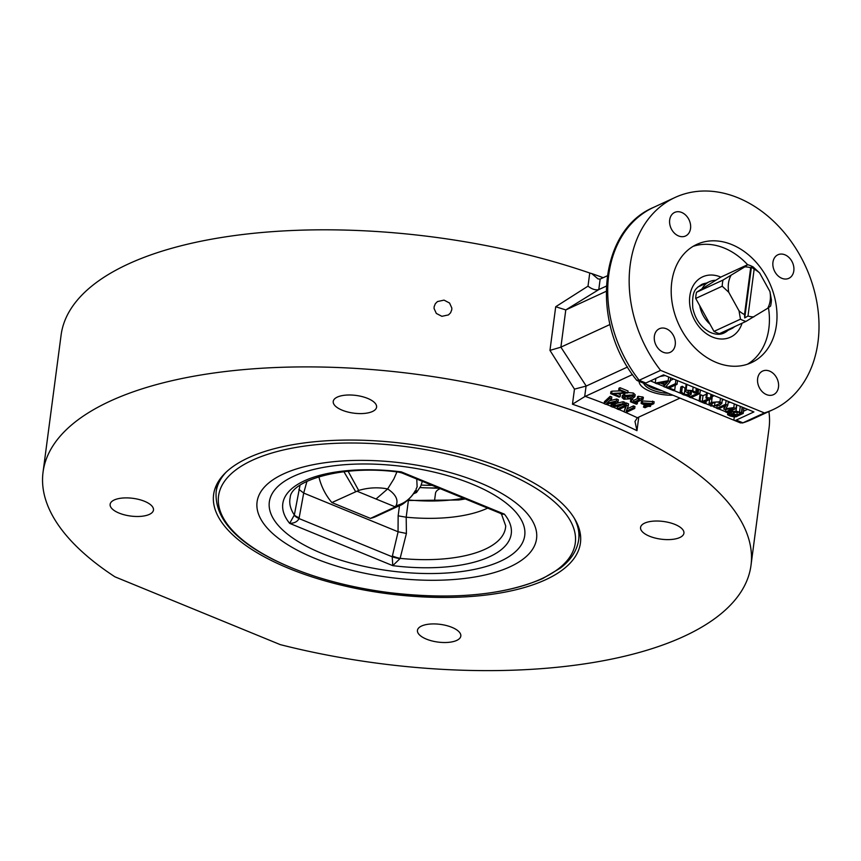 <?xml version="1.0" encoding="UTF-8"?>
<svg xmlns="http://www.w3.org/2000/svg" width="861" height="861" viewBox="0 0 861 861"><rect width="100%" height="100%" fill="white"/><g stroke="black" fill="none" stroke-linecap="round" stroke-linejoin="round"><path stroke-width="1.29" d="M744.797 266.888L723.025 280.051A30.296 23.215 65.2 0 0 722.218 286.218L728.74 292.256L739.018 310.81L740.482 319.173A30.296 23.215 65.2 0 0 745.96 321.422L719.452 333.648A30.296 23.215 -114.8 0 1 713.984 331.399L709.991 324.188A25.97 19.9 -114.8 0 1 699.713 305.644L695.71 298.444A30.296 23.215 -114.8 0 1 696.527 292.277L701.909 288.919A25.97 19.9 -114.8 0 1 709.432 281.698A25.97 19.9 -114.8 0 1 715.771 280.277L721.152 276.919L747.66 264.693L744.797 266.888A25.97 19.9 -114.8 0 1 750.674 267.76L751.427 267.018L754.15 269.181A25.97 19.9 -114.8 0 1 759.65 272.98L753.138 266.932A30.296 23.215 65.2 0 0 747.66 264.693M734.691 326.62A25.97 19.9 -114.8 0 1 731.183 328.859A25.97 19.9 -114.8 0 1 727.201 330.075M740.482 319.173L713.984 331.399M723.025 280.051L696.527 292.277M695.71 298.444L722.218 286.218M770.584 306.053A30.296 23.215 65.2 0 0 771.402 299.886L769.928 291.524A25.97 19.9 -114.8 0 1 767.732 308.249L770.584 306.053M701.909 288.919L715.771 280.277M709.991 324.188L699.713 305.644M745.96 321.422L767.732 308.249M769.928 291.524L759.65 272.98M754.15 269.181L747.994 316.019L744.722 317.935L744.517 314.599L750.674 267.76M753.87 316.891A25.97 19.9 -114.8 0 1 747.994 316.019M728.74 292.256A25.97 19.9 -114.8 0 1 730.935 275.531M744.517 314.599A25.97 19.9 -114.8 0 1 739.018 310.81M744.722 317.935L751.427 267.018M747.488 364.214A65.135 49.916 65.2 0 0 768.464 307.721M747.617 264.704A65.135 49.916 65.2 0 0 693.127 246.343M716.33 362.481A65.135 49.916 -114.8 0 1 672.215 303.244A65.135 49.916 -114.8 0 1 696.807 244.395A65.135 49.916 -114.8 0 1 769.422 282.623A65.135 49.916 -114.8 0 1 751.373 362.675A65.135 49.916 -114.8 0 1 716.33 362.481M660.591 370.37A116.848 89.555 -114.8 0 1 675.153 197.427A116.848 89.555 -114.8 0 1 805.412 266.027A116.848 89.555 -114.8 0 1 773.027 409.632A116.848 89.555 -114.8 0 1 764.385 412.936L660.591 370.37L639.142 380.271A116.848 89.555 -114.8 0 1 653.703 207.329C598.018 230.511 590.495 323.93 636.666 380.196L639.142 380.271L645.836 383.016L663.497 374.869L753.902 411.935L736.241 420.082A8.653 4.294 112.3 0 1 733.981 420.265A8.653 4.294 112.3 0 1 733.852 420.2L643.447 383.123A8.653 4.294 -67.7 0 0 643.576 383.188A8.653 4.294 -67.7 0 0 645.836 383.016M757.637 378.582A12.98 9.955 -114.8 0 1 762.631 371.069A12.98 9.955 -114.8 0 1 773.921 374.061A12.98 9.955 -114.8 0 1 778.495 387.138A12.98 9.955 -114.8 0 1 773.501 394.65A12.98 9.955 -114.8 0 1 762.222 391.669A12.98 9.955 -114.8 0 1 757.637 378.582M666.349 328.762A12.98 9.955 -114.8 0 1 675.142 340.579A12.98 9.955 -114.8 0 1 670.245 352.31A12.98 9.955 -114.8 0 1 663.25 352.267A12.98 9.955 -114.8 0 1 654.457 340.461A12.98 9.955 -114.8 0 1 659.365 328.73A12.98 9.955 -114.8 0 1 666.349 328.762M690.544 228.477A12.98 9.955 -114.8 0 1 685.55 235.989A12.98 9.955 -114.8 0 1 674.26 232.997A12.98 9.955 -114.8 0 1 669.686 219.921A12.98 9.955 -114.8 0 1 674.68 212.409A12.98 9.955 -114.8 0 1 685.969 215.401A12.98 9.955 -114.8 0 1 690.544 228.477M781.831 278.297A12.98 9.955 -114.8 0 1 773.038 266.49A12.98 9.955 -114.8 0 1 777.946 254.759A12.98 9.955 -114.8 0 1 784.931 254.802A12.98 9.955 -114.8 0 1 793.724 266.609A12.98 9.955 -114.8 0 1 788.816 278.34A12.98 9.955 -114.8 0 1 781.831 278.297M764.385 412.936L742.935 422.826L736.241 420.082M603.238 277.694A357.304 145.896 -172.5 0 0 591.722 273.572A8.653 3.53 7.5 0 1 589.742 273.012L588.009 286.153C591.959 289.221 595.543 290.361 598.782 289.587L606.262 286.143M607.231 275.843L600.16 279.072L598.008 278.91L591.722 273.572M589.742 273.012A357.024 145.789 -172.5 0 0 61.099 335.08L43.05 472.151A357.024 145.789 7.5 0 1 416.046 374.223A357.024 145.789 7.5 0 1 750.996 565.354A357.024 145.789 7.5 0 1 280.277 644.631L114.943 576.827A357.024 145.789 7.5 0 1 43.05 472.151M750.996 565.354L769.034 428.283A357.024 145.789 -172.5 0 0 768.905 411.536M440.229 488.671A21.869 8.933 -172.5 0 0 435.505 493.288L434.493 500.984M456.707 640.423A21.869 8.933 7.5 0 1 431.878 640.907A21.869 8.933 7.5 0 1 417.456 630.37A21.869 8.933 7.5 0 1 421.567 626.022A21.869 8.933 7.5 0 1 446.396 625.538A21.869 8.933 7.5 0 1 460.818 636.075A21.869 8.933 7.5 0 1 456.707 640.423M119.044 513.07A21.869 8.933 7.5 0 1 110.122 504.342A21.869 8.933 7.5 0 1 122.456 498.045A21.869 8.933 7.5 0 1 144.551 501.306A21.869 8.933 7.5 0 1 153.473 510.046A21.869 8.933 7.5 0 1 141.139 516.331A21.869 8.933 7.5 0 1 119.044 513.07M337.34 397.082A21.869 8.933 7.5 0 1 362.158 396.609A21.869 8.933 7.5 0 1 376.591 407.145A21.869 8.933 7.5 0 1 372.479 411.493A21.869 8.933 7.5 0 1 347.65 411.978A21.869 8.933 7.5 0 1 333.229 401.441A21.869 8.933 7.5 0 1 337.34 397.082M675.002 524.446A21.869 8.933 7.5 0 1 683.925 533.174A21.869 8.933 7.5 0 1 671.58 539.46A21.869 8.933 7.5 0 1 649.495 536.209A21.869 8.933 7.5 0 1 640.562 527.47A21.869 8.933 7.5 0 1 652.907 521.185A21.869 8.933 7.5 0 1 675.002 524.446M504.933 468.987A185.007 75.542 -172.5 0 0 318.01 441.424A185.007 75.542 -172.5 0 0 213.603 494.623A185.007 75.542 -172.5 0 0 387.181 593.659A185.007 75.542 -172.5 0 0 580.443 542.904A185.007 75.542 -172.5 0 0 504.933 468.987M216.466 485.023A185.007 75.542 -172.5 0 0 216.821 486.734M579.367 534.466A185.007 75.542 -172.5 0 0 580.153 532.905M400.01 558.638L400.128 558.369A12.98 4.144 13.4 0 1 392.401 555.948L392.229 556.787A12.98 3.648 -170.4 0 0 400.01 558.638L392.767 565.645A115.223 47.054 -172.5 0 0 504.406 514.157L500.424 513.35L501.543 514.232L504.406 514.157L401.28 471.871L398.761 472.14C342.56 464.283 290.738 480.912 290.211 497.497A108.755 44.406 7.5 0 0 294.344 514.986L289.64 523.359C294.311 523.294 297.443 521.691 299.025 518.559L303.696 493.073L306.968 481.267M501.543 514.232L505.698 525.867A108.755 44.406 7.5 0 1 400.128 558.369L406.414 533.454L406.188 517.213L408.372 500.628L407.436 500.51L458.73 499.983A104.945 42.856 7.5 0 0 465.274 498.939M399.493 505.665L398.148 515.836L398.04 531.764L406.414 533.454M398.148 515.836L406.188 517.213M415.217 490.748A12.98 7.318 29.3 0 1 415.099 490.974L415.217 490.748C410.901 498.508 404.519 503.513 396.049 505.762L394.198 507.43L399.655 505.59L375.999 516.492A47.603 36.485 -114.8 0 1 370.445 518.387L331.883 502.566A47.603 36.485 -114.8 0 1 318.871 476.714M398.04 531.764L303.782 493.105M331.883 502.566L358.671 490.436L348.135 471.279M343.926 471.72L355.636 491.62M463.476 498.196A101.017 41.253 7.5 0 1 408.103 499.907M399.655 505.59L399.655 505.59C403.282 504.783 413.032 496.097 415.099 490.974A12.98 7.318 29.3 0 1 414.927 491.244L416.509 492.481L416.046 489.166M413.248 493.945L416.509 492.481L420.685 486.282L422.342 481.331M416.767 479.05L417.122 486.874L416.024 489.22M396.049 505.762C398.621 499.983 395.823 494.375 387.644 488.94L393.854 478.974L396.921 471.925M356.981 491.19L376.031 499.003L387.644 488.94C378.033 487.078 368.379 487.574 358.671 490.436M376.031 499.003L395.081 506.817M394.198 507.43L370.445 518.387M406.263 517.213A104.945 42.856 -172.5 0 0 487.66 508.119M294.301 515.287A12.98 4.219 -165.9 0 0 299.025 518.559L392.229 556.787L392.767 565.645L289.64 523.359A115.223 47.054 -172.5 0 1 401.28 471.871L401.872 472.937L398.761 472.14M300.015 485.238L294.344 514.986A12.98 3.735 -169.8 0 0 299.197 517.73M298.885 489.36L303.696 493.073M421.384 485.066A101.017 41.253 -172.5 0 0 432.147 485.356M419.824 487.563A104.945 42.856 -172.5 0 0 438.389 487.907M588.009 286.153L555.711 306.731L549.964 350.384L574.459 389.129L586.233 386.051L560.888 347.177L565.785 309.928L598.933 289.522M441.887 316.321L436.333 313.447L434.073 308.529L434.138 306.742L435.322 303.729L437.442 301.576L444.028 300.123L449.571 303.04L451.821 308.001L451.756 309.788L450.583 312.791L448.463 314.911L441.887 316.321M555.711 306.731L565.785 309.928M549.964 350.384L560.888 347.177M574.459 389.129L572.468 404.218L584.684 396.641L586.072 386.126M572.468 404.218A357.024 145.789 7.5 0 1 636.968 430.672L634.987 421.449L637.355 417.757A365.677 149.319 -172.5 0 0 625.882 412.537M632.523 374.546L584.684 396.641M606.112 291.352L566.075 309.809M609.986 324.511L561.178 347.015M627.583 366.98L586.233 386.051M679.975 398.105L637.355 417.757M641.122 403.486L641.38 401.527L642.618 400.946L654.112 401.7L653.865 403.658L642.36 402.905L641.122 403.486L646.493 405.682L643.458 407.081L645.029 407.727L648.064 406.327L650.464 406.489L649.011 405.886L653.865 403.658M643.458 407.081L644.383 404.821M627.852 392.519L633.341 393.014L635.149 394.682L634.891 396.641L633.083 394.973L624.58 395.5L622.051 397.545L623.881 399.224L632.372 398.686L634.891 396.641M622.051 397.545L622.309 395.586L624.914 393.509M618.112 393.714L620.426 394.672L620.168 396.63L613.43 393.864L627.798 392.96L619.759 389.667L618.715 390.151L624.925 392.702L610.621 393.628L619.124 397.104L620.168 396.63M610.621 393.628L610.88 391.669L611.977 391.163L620.512 390.894M618.715 390.151L618.973 388.193L620.017 387.708L628.056 391.002L627.798 392.96M609.577 400.752L616.68 399.02L618.327 399.698L618.069 401.656L616.422 400.978L606.671 403.357L611.547 398.977L609.889 398.299L604.153 403.648L605.95 404.379L615.69 401.99L610.836 406.381L612.645 407.124L624.537 404.304L622.955 403.658L613.107 406.069L618.069 401.656M616.045 403.454L623.213 401.7L624.795 402.345L624.537 404.304M610.836 406.381L611.095 404.422L613.075 402.625M604.153 403.648L604.411 401.689L610.148 396.34L611.805 397.018L611.547 398.977M637.291 398.611L637.549 396.652L638.356 396.286L643.371 397.265L643.113 399.224L638.098 398.245L637.291 398.611L639.497 399.515L633.578 402.248L631.371 401.344L630.467 401.764L636.408 404.196L637.312 403.777L635.149 402.894L643.113 399.224M637.517 401.796L637.312 403.777M630.467 401.764L630.726 399.805L631.63 399.386L633.836 400.29L637.388 398.654M627.099 408.824L633.448 405.897L634.955 406.51L634.697 408.469L633.19 407.856L626.195 411.074L628.293 405.843L625.99 404.896L617.154 408.975L618.661 409.588L626.281 406.08L624.053 411.806L625.861 412.548L634.697 408.469M624.053 411.806L625.667 406.36M617.154 408.975L617.412 407.016L621.965 404.918M624.623 403.691L626.248 402.937L628.541 403.884L628.293 405.843M645.976 384.167A21.633 8.836 -172.5 0 0 661.808 390.657M733.981 420.265L740.428 422.902L742.935 422.826A116.848 89.555 -114.8 0 0 751.567 419.533L742.494 422.999M652.616 401.086L652.358 403.045M647.44 405.251L643.35 403.572L650.894 403.658L647.44 405.251L647.655 403.615M650.636 405.144L650.464 406.489M642.618 400.946L642.36 402.905M627.583 399.073L624.86 398.772L623.988 397.578L629.359 395.113L632.103 395.425L632.964 396.587L627.583 399.073L627.841 397.115L632.157 395.457M625.043 396.781L627.841 397.115M611.977 391.163L611.719 393.122M620.017 387.708L619.759 389.667M610.148 396.34L609.889 398.299M623.213 401.7L622.955 403.658M616.68 399.02L616.422 400.978M642.102 396.749L641.843 398.708M631.63 399.386L631.371 401.344M633.836 400.29L633.578 402.248M638.356 396.286L638.098 398.245M626.248 402.937L625.99 404.896M633.448 405.897L633.19 407.856M639.088 381.348A25.97 10.601 -172.5 0 0 672.915 395.21M668.373 393.348A21.633 8.836 7.5 0 1 643.63 383.21M650.41 380.896L655.264 382.887M657.255 383.705L663.756 386.374M665.575 387.116L666.608 387.547M673.894 390.528L680.642 393.294M686.26 395.597L689.392 396.889M691.168 397.61L699.143 400.882M705.32 403.411L709.141 404.982M713.349 406.704L716.804 408.125M718.548 408.835L725.619 411.741M743.495 411.224L747.574 409.341M736.478 405.197L737.565 405.24M680.061 392.831L683.365 394.779L687.347 395.716L691.125 394.521L688.111 392.046L687.896 390.765L691.803 391.152L694.353 393.036L695.753 392.39L692.707 390.636L686.088 390.13L685.281 391.185L688.305 393.455L688.456 394.693L684.269 394.263L681.535 392.142L680.061 392.831L680.836 386.955L682.31 386.277L685.571 388.591M686.863 384.254L686.034 385.061L685.281 391.185M670.288 380.53L673.603 379.001M659.957 376.505L665.144 375.536M710.982 394.338L710.497 398.051L706.752 397.588L705.945 397.954L708.151 398.858L702.232 401.592L700.025 400.688L699.121 401.108L699.896 395.231L700.8 394.812L703.006 395.716L706.45 394.134M728.158 402.614L730.429 402.313M722.228 400.311L723.789 399.59M712.025 396.577L714.286 395.694M741.751 412.806L736.026 411.074L732.302 411.762L730.806 413.097L732.442 414.668L735.918 415.422L733.572 416.089L728.74 414.173L727.577 414.711L729.967 415.938C733.927 417.068 736.392 417.122 737.339 416.111L743.204 413.409L741.751 412.806L742.483 407.253M742.15 407.113L741.386 412.903M736.833 415.002L732.743 413.398L733.916 412.408L738.824 412.322L740.482 413.323L736.833 415.002L737.242 411.902M743.936 407.845L743.204 413.409M727.9 412.301L727.577 414.711M729.063 411.762L728.74 414.173M729.149 411.73L728.815 414.206M730.16 411.257L729.697 414.798M733.712 415.099L733.572 416.089M736.801 405.197L736.026 411.074M688.305 393.455L688.456 394.693L688.596 393.66M682.31 386.277L681.535 392.142M682.429 386.32L681.654 392.196M696.291 388.311L695.753 392.39M690.909 397.739L697.528 394.672L696 394.047L689.37 397.104L690.909 397.739M697.658 393.768L697.528 394.672M696.721 388.494L696 394.047M689.575 395.554L689.37 397.104M673.636 390.657L674.68 390.173L669.245 387.945L677.037 384.35L675.422 383.683L666.586 387.762L673.636 390.657M675.347 385.125L674.68 390.173M666.877 385.524L666.586 387.762M675.907 379.949L675.422 383.683M677.532 380.616L677.037 384.35M698.745 394.209L699.907 393.681L698.163 392.96L697.001 393.499L698.745 394.209M700.391 389.99L699.907 393.681M698.648 389.28L698.163 392.96M697.614 388.849L697.001 393.499M656.868 383.78L660.441 383.091L665.09 384.996L663.723 386.589L665.435 387.289L670.159 381.531L668.168 380.713L655.232 383.102L656.868 383.78M665.65 384.35L661.894 382.811L667.921 381.66L665.65 384.35L665.951 382.036M655.856 378.388L655.232 383.102M668.663 376.978L668.168 380.713M670.654 377.796L670.159 381.531M663.992 384.544L663.723 386.589M707.376 392.853L706.752 397.588M706.655 392.562L705.945 397.954M703.006 395.716L702.232 401.592M700.8 394.812L700.025 400.688M699.121 401.108L705.051 403.54L705.955 403.12L703.803 402.238L711.756 398.568L710.497 398.051M706.224 401.118L705.955 403.12M712.251 394.855L711.756 398.568M727.814 405.176L725.608 404.272L716.772 408.34L718.278 408.964L725.888 405.456L723.864 409.126L724.844 409.535L733.195 408.448L725.586 411.956L727.211 412.623L736.037 408.544L733.798 407.63L725.931 408.684L727.814 405.176L728.309 401.441M726.103 400.537L725.608 404.272M734.282 403.895L733.798 407.63M736.532 404.81L736.037 408.544M725.931 409.395L725.586 411.956M724.241 406.209L723.864 409.126M717.03 406.36L716.772 408.34M719.29 405.52L721.809 403.475L720 401.807L711.498 402.335L708.969 404.379L710.799 406.058L719.29 405.52M714.501 405.908L711.778 405.606L710.906 404.412L713.156 403.013L716.266 401.947L719.021 402.259L719.882 403.422L714.501 405.908L714.985 402.27M733.852 420.2L734.293 416.842M429.962 487.939A143.895 58.752 -172.5 0 0 439.218 488.252M728.008 330.323A26.723 20.481 -114.8 0 1 723.929 333.035C720.011 334.961 715.287 334.66 709.733 332.142C700.951 327.352 695.301 319.356 692.782 308.141C691.641 289.404 696.086 288.661 701.543 284.507A26.723 20.481 -114.8 0 1 706.257 283.161M720.829 277.113A33.213 25.453 65.2 0 0 690.178 307.56A33.213 25.453 65.2 0 0 715.028 337.964A33.213 25.453 65.2 0 0 742.053 323.219M598.782 289.587L600.16 279.072M579.797 531.205L578.689 539.686A182.844 74.659 -172.5 0 0 574.126 517.945M226.152 472.14A182.844 74.659 -172.5 0 0 216.133 491.965C214.637 517.009 233.751 539.556 273.464 559.607C305.827 575.578 343.926 586.524 387.762 592.443C451.498 600.085 503.125 595.457 542.656 578.57L560.36 568.099C570.983 559.984 577.085 550.513 578.689 539.686M541.483 578.807A179.917 73.465 -172.5 0 0 415.519 447.978A179.917 73.465 -172.5 0 0 233.761 531.807A179.917 73.465 -172.5 0 0 541.483 578.807M510.067 566.775A140.946 57.558 -172.5 0 0 411.386 464.273A140.946 57.558 -172.5 0 0 268.987 529.945A140.946 57.558 -172.5 0 0 510.067 566.775M500.521 561.2A128.806 52.596 -172.5 0 0 410.342 467.534A128.806 52.596 -172.5 0 0 280.212 527.545A128.806 52.596 -172.5 0 0 500.521 561.2M398.116 531.797L392.401 555.948M636.968 430.672L638.754 417.111M624.064 411.73A365.677 149.319 -172.5 0 0 618.876 409.492M617.176 408.781A365.677 149.319 -172.5 0 0 613 407.038M610.858 406.166A365.677 149.319 -172.5 0 0 606.252 404.304M604.174 403.486A365.677 149.319 -172.5 0 0 585.2 396.372M633.341 393.014L633.083 394.973M624.838 393.542L624.58 395.5M625.118 396.813L624.86 398.772M734.078 412.333L733.82 414.335M731.29 414.023L731.086 415.519M732.517 410.17L732.302 411.762M740.299 406.36L739.588 411.762M688.294 390.625L688.111 392.046M690.479 390.733L690.135 393.283M685.044 388.386L684.269 394.263M686.841 384.436L686.088 390.13M693.18 387.041L692.707 390.636M720.474 398.223L720 401.807M712.273 396.458L711.498 402.335M712.047 403.561L711.778 405.606M709.432 281.698L697.851 287.047M731.183 328.859L719.602 334.197M217.252 483.473L216.133 491.965M401.872 472.937L500.424 513.35M637.129 380.54L643.576 383.188M675.153 197.427L653.703 207.329M773.027 409.632L751.567 419.533M730.806 413.076L731.107 410.826M691.125 394.521L691.577 391.066M721.809 403.475L722.401 399.02M708.969 404.379L709.744 398.503"/></g></svg>
